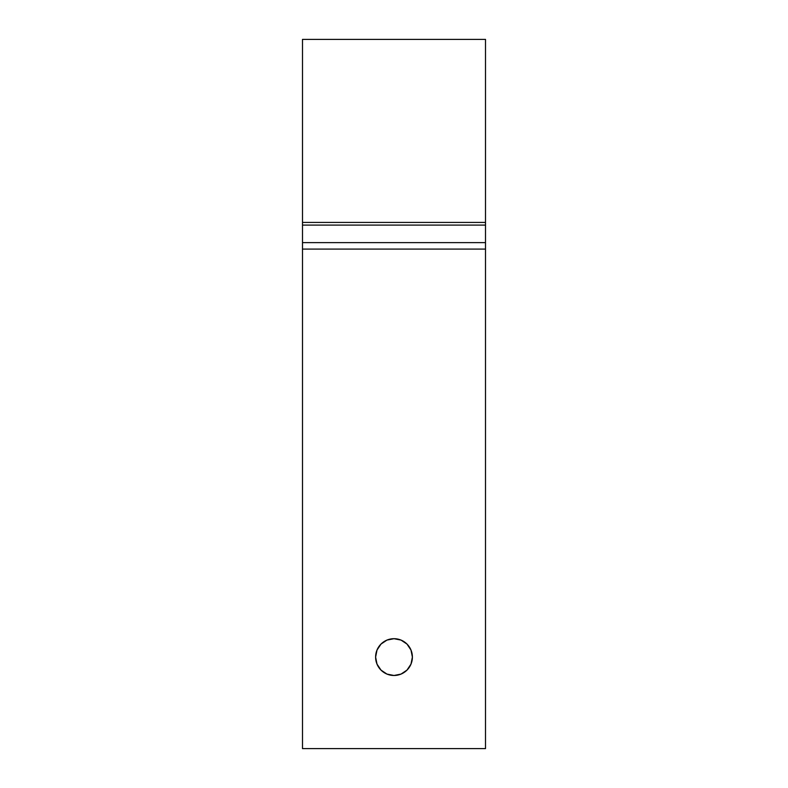 <?xml version="1.0" encoding="UTF-8"?>
<svg xmlns="http://www.w3.org/2000/svg" width="788" height="788" viewBox="0 0 788 788"><rect width="100%" height="100%" fill="white"/><g stroke="black" fill="none" stroke-linecap="round" stroke-linejoin="round"><path stroke-width="1.18" d="M375.61 657.094A18.39 18.39 0 0 1 394 638.694A18.39 18.39 0 0 1 412.39 657.094L410.991 650.051L407.002 644.082L401.043 640.092L394 638.694L386.957 640.092L380.998 644.082L377.009 650.051L375.61 657.094L377.009 664.126L380.998 670.095L386.957 674.085L394 675.483L401.043 674.085L407.002 670.095L410.991 664.126L412.39 657.094A18.39 18.39 0 0 1 394 675.483A18.39 18.39 0 0 1 375.61 657.094M485.506 222.423L485.506 39.4L302.494 39.4L485.506 39.4L485.506 222.423L302.494 222.423L302.494 39.4L302.494 222.423L485.506 222.423L485.506 748.6L302.494 748.6L302.494 249.087L485.506 249.087L485.506 748.6L302.494 748.6L302.494 242.615L302.494 249.087L485.506 249.087L485.506 225.102L302.494 225.102L302.494 242.615L485.506 242.615L302.494 242.615L302.494 222.423M412.035 653.498L412.39 657.094M404.214 672.381L401.043 674.085M397.585 675.129L394 675.483M485.506 222.59L485.506 225.102L302.494 225.102L302.494 222.59"/></g></svg>

